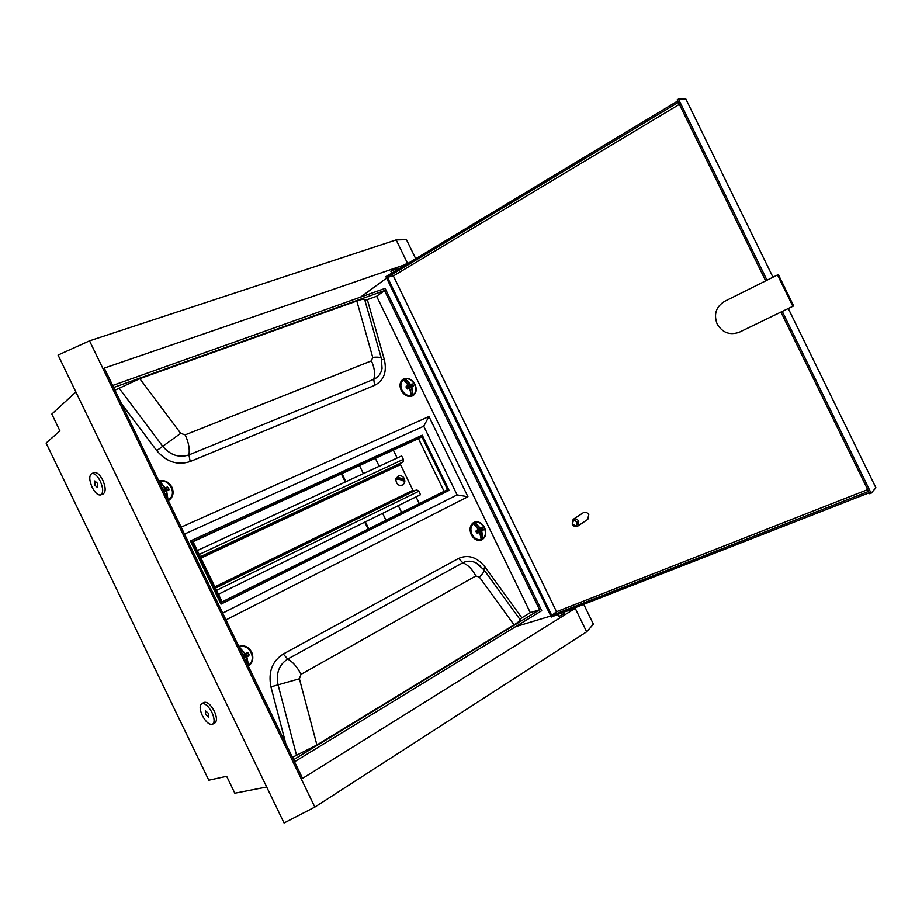 <?xml version="1.0" encoding="UTF-8"?>
<svg xmlns="http://www.w3.org/2000/svg" width="922" height="922" viewBox="0 0 922 922"><rect width="100%" height="100%" fill="white"/><g stroke="black" fill="none" stroke-linecap="round" stroke-linejoin="round"><path stroke-width="1.38" d="M396.183 269.132L391.435 270.78L396.737 268.544M564.391 613.533L559.331 616.299L563.607 613.637M75.892 391.977L51.816 414.082L59.942 430.908L46.1 443.044L208.798 780.208L226.651 776.289L234.822 793.208L266.689 786.996M419.314 503.643L416.041 496.889M397.152 457.98L393.337 450.097M385.984 520.25L382.63 513.347M363.372 473.62L359.465 465.575M375.358 458.315L379.219 466.278M398.304 505.625L401.623 512.459M89.526 340.84L314.851 807.073L284.057 822.966L58.063 355.074L89.526 340.84L396.149 239.904L407.651 263.565M574.971 607.771L586.646 631.812L593.399 624.194L583.753 604.336M396.149 239.904L406.475 239.697L415.718 258.702M314.851 807.073L586.646 631.812M406.786 264.084L104.278 368.108L302.566 778.387L574.383 608.877L574.026 608.14M406.533 263.565L401.3 267.392M386.606 278.11L360.537 297.126M574.383 608.877L564.46 611.885M550.791 616.023L515.605 626.672M341.347 473.862L345.289 481.999M364.755 522.163L368.143 529.136M341.97 473.574L345.911 481.71M365.377 521.852L368.754 528.825M100.302 481.238C97.352 475.648 94.493 473.09 91.727 473.585C88.996 475.614 89.134 480.178 92.131 487.277C95.081 492.89 97.951 495.437 100.729 494.93C103.437 492.913 103.287 488.349 100.302 481.238M100.798 494.895L103.218 493.904C105.926 491.887 105.788 487.323 102.803 480.224C99.853 474.646 96.994 472.099 94.228 472.594L94.148 472.617M94.908 485.226L97.594 487.611L97.467 483.335L94.782 480.95L94.908 485.226M211.956 712.476C208.303 705.803 204.88 702.887 201.664 703.728C199.475 705.63 199.682 709.537 202.287 715.472C205.929 722.145 209.363 725.061 212.602 724.196C214.768 722.306 214.549 718.399 211.956 712.476M214.895 722.917L214.953 722.883C217.119 720.992 216.9 717.086 214.319 711.162C210.677 704.5 207.243 701.596 204.027 702.437L201.711 703.705M205.583 714.446L208.798 717.178L208.603 713.513L205.387 710.781L205.583 714.446M724.508 301.402C715.968 306.842 713.524 314.39 717.166 324.071C722.56 332.888 730.005 335.573 739.513 332.127L793.658 305.92L778.318 274.549L724.508 301.402M577.137 522.152C574.152 519.651 572.677 520.285 572.735 524.053C575.731 526.554 577.195 525.92 577.137 522.152M572.182 524.169L573.15 519.397C575.374 518.291 577.253 518.925 578.786 521.322L577.84 526.059C575.605 527.211 573.715 526.577 572.182 524.169M587.671 519.455L588.766 514.672C587.256 512.321 585.401 511.698 583.2 512.793L573.288 519.305M869.239 492.751L551.275 617.037L385.903 276.658L677.739 100.994M868.57 491.391L551.759 615.447L387.436 277.245L678.396 102.342M867.694 489.605L556.531 611.724L393.371 275.943L679.387 104.359M766.977 280.138L678.465 99.08L685.864 99.034L772.947 277.153M788.275 308.524L875.9 487.75L871.129 493.212L782.271 311.44M678.465 99.08L677.186 99.853L765.64 280.818M780.922 312.085L869.734 493.766L871.129 493.212M387.436 277.245L393.371 275.943M551.759 615.447L556.531 611.724M792.862 306.311L777.488 274.883M197.308 550.549L401.658 455.894L403.34 459.352L403.133 461.934L400.609 463.236L400.505 464.665L412.929 490.274L414.116 491.046L416.663 489.824L418.807 491.23L420.49 494.699L218.433 594.264M248.387 666.283C252.847 662.653 253.93 657.916 251.637 652.073C248.537 646.737 244.307 644.847 238.925 646.414L238.81 646.46M471.246 534.679C473.966 539.416 477.4 541.191 481.538 540.027C485.767 537.538 486.781 533.377 484.557 527.568C481.826 522.797 478.368 521.034 474.185 522.267C470.024 524.768 469.044 528.905 471.246 534.679M480.35 540.361L481.215 539.566M401.162 390.34C404.424 395.734 408.342 397.509 412.941 395.699C416.375 393.187 417.078 389.441 415.061 384.462C411.788 379.034 407.824 377.271 403.202 379.161C399.837 381.673 399.157 385.408 401.162 390.34M168.346 500.658L168.784 500.404C173.106 497.154 174.154 492.763 171.953 487.231C168.807 481.814 164.416 479.705 158.78 480.892M168.3 500.577L169.175 499.666M192.905 541.445L222.156 601.962L447.596 489.686L421.896 436.763L192.905 541.445M222.098 601.859L444.058 491.334L418.45 438.607L193.021 541.687M418.45 438.607L421.896 436.763M444.058 491.334L447.596 489.686M239.743 646.541L238.89 646.633M473.954 522.716L473.159 522.82M408.423 385.304L403.778 379.76L402.211 379.899M222.686 613.118L457.082 494.895L423.728 426.195L184.504 534.092M191.061 540.672L190.474 541.007L220.992 604.152L449.06 490.377L422.264 435.196L191.061 540.672L221.614 603.864M285.82 743.731L270.941 686.867C268.072 672.126 272.186 661.166 283.285 654.009L458.545 558.432C468.169 554.226 476.985 557.061 484.995 566.949L521.84 617.798L530.311 612.657L376.637 296.262L367.325 299.615L384.347 359.649C387.136 371.981 383.875 380.567 374.562 385.396L190.197 461.53C177.658 465.656 166.502 462.014 156.74 450.616L121.508 403.755M225.971 619.907L467.927 496.739L428.972 416.525L181.15 527.165M356.814 300.998L139.81 378.677L180.689 433.352L185.172 434.85L371.393 360.859L372.73 357.39L356.814 300.998C361.32 299.408 363.936 298.901 364.674 299.489L364.766 299.8M364.87 300.169L367.325 299.615M376.637 296.262L384.543 290.591L113.648 387.494M114.962 390.202L139.81 378.677M294.533 761.768L541.71 610.71L385.119 288.367L112.68 385.477M293.553 759.74L539.589 609.765L384.543 290.591M521.84 617.798L519.858 619.307M520.066 619.596L520.227 619.826C520.181 620.679 518.118 622.362 514.061 624.851L316.914 744.964L292.401 757.354M530.311 612.657L539.589 609.765M467.927 496.739L457.082 494.895M428.972 416.525L423.728 426.195M238.982 646.818L245.344 653.767L247.453 652.672L248.283 653.087L248.905 655.715L246.854 656.925L248.548 665.211C257.123 659.414 249.343 643.199 239.812 646.99L239.19 647.244M247.983 665.442L248.329 665.799C257.538 659.599 249.366 642.646 239.098 646.748C242.359 645.723 245.402 646.357 248.237 648.65M248.018 665.2L246.358 657.109L248.905 655.715M243.696 656.568L249.078 654.747M243.201 655.542L247.396 653.145L245.091 654.954L245.425 655.68L248.537 654.989L248.283 653.087M243.005 655.15L247.453 652.672M476.225 530.588L478.46 529.389L473.447 523.592C470.635 526.278 470.151 529.862 472.006 534.345C474.392 538.54 477.446 540.211 481.169 539.37L479.647 532.178L477.515 533.239L476.132 531.395M477.481 532.04L481.745 531.049L482.863 538.436C489.236 533.896 482.379 519.87 475.153 522.682L480.42 528.318L481.895 527.534L483.232 529.366L481.745 531.049L477.527 532.271L479.452 530.507L483.232 529.366M474.957 539.059L480.858 539.946L479.878 540.338L481.272 539.232L479.74 532.132M477.515 533.239L476.178 531.372L478.345 529.827L476.155 531.118L478.322 529.447L473.447 523.592L472.214 523.615M473.17 523.35L472.56 523.293M473.286 522.993L474.888 523.051L472.709 523.235M482.39 539.093L481.192 539.624M482.413 538.425L481.319 531.21L483.186 530.173M477.296 531.648L482.805 529.954L482.529 527.937M478.483 529.447L481.826 527.96L477.02 530.68L478.795 529.724L479.452 530.507L478.772 530.081L482.091 528.179L481.895 527.534M480.858 539.946L482.102 538.897M474.888 523.051L480.385 528.721L476.87 530.692M477.135 532.974L479.774 532.086L476.743 532.49L479.774 532.086L481.272 539.232M472.986 523.385L470.232 527.534M472.225 523.604L473.62 523.569L478.414 529.424M406.625 388.646L406.187 386.353L408.331 385.338L403.617 379.772C400.655 382.146 400.09 385.569 401.923 390.018C404.32 394.224 407.455 396.057 411.316 395.515L409.668 388.058L406.833 388.554L409.806 387.989L411.431 395.4L409.38 387.816L411.857 387.113L413.091 394.743C419.764 390.847 412.918 376.844 405.392 379.023L410.521 384.393L412.768 384.29L413.39 386.456L411.512 386.906L413.39 386.456M406.706 387.159L410.497 384.82L406.948 386.952M407.57 388.565L411.512 386.906L412.722 395.446L411.327 395.895M407.87 388.45L413.459 385.719M410.59 396.46L411.2 395.999M400.021 384.958L402.142 380.175L403.778 379.76L408.481 385.292L406.325 387.494L408.365 385.73L406.153 386.825M407.639 388.208L412.998 385.915L412.042 384.267L410.129 384.635L404.62 378.977L403.479 379.61L404.585 379M412.63 394.731L412.756 395.423C420.086 391.043 413.033 376.591 404.839 378.896L405.127 379.38M412.099 383.829L407.34 387.586L409.207 386.422L409.875 387.228L409.184 386.791L412.768 384.29M406.395 395.688L410.613 396.46M407.478 388.992L406.452 387.851M406.095 387.136L406.187 386.353M172.506 491.668C172.645 495.425 171.25 498.283 168.334 500.254L168.495 499.586C177.462 494.63 169.706 478.46 159.783 481.411L165.142 487.842L167.389 487.023L169.049 489.167L168.841 490.055L166.651 490.977L167.965 499.563L166.156 491.172L168.841 490.055M168.184 500.346L168.334 500.254C177.877 494.814 169.763 478.057 159.229 481.226L159.172 481.699M163.851 491.368L169.049 489.167M163.332 490.297L167.343 487.519L165.292 489.87L165.637 490.585L168.495 489.398L168.253 487.508M162.987 489.57L167.389 487.023M399.03 475.579L395.722 478.587C396.16 484.465 398.673 486.505 403.283 484.73L403.49 484.511M404.839 481.307L404.493 482.817C403.848 480.673 401.289 479.463 396.829 479.198L397.186 477.688L404.85 481.077C403.905 479.014 401.347 477.884 397.186 477.688M216.543 590.357L418.807 491.23M414.116 491.046L215.46 588.109L416.663 489.824M214.861 586.865L412.929 490.274M200.95 558.098L400.505 464.665M200.351 556.842L400.609 463.236M200.293 556.727L403.133 461.934M199.187 554.445L403.34 459.352M372.73 357.39C377.64 356.883 380.509 357.217 381.351 358.381L382.054 368.431C381.017 373.698 378.25 377.329 373.779 379.299L188.941 454.903C179.099 458.096 170.374 455.226 162.745 446.294L119.088 388.15M180.689 433.352L156.74 450.616M185.172 434.85C188.63 442.364 189.897 449.049 188.941 454.903L190.197 461.53M371.393 360.859C374.493 367.624 375.289 373.767 373.779 379.299L374.562 385.396M381.639 359.465L384.347 359.649M364.674 299.489L381.489 358.877M514.061 624.851L479.405 577.126L475.821 575.985L301.01 674.362L299.396 678.788L316.914 744.964M270.941 686.867L278.075 684.839C275.805 673.302 279.009 664.716 287.687 659.069L462.844 562.789C467.062 560.611 471.511 560.668 476.213 562.973L480.754 566.2L476.213 562.973L484.073 569.969C484.419 571.26 482.863 573.645 479.405 577.126M296.573 755.36L278.075 684.839L299.396 678.788M283.285 654.009L287.687 659.069C292.827 661.858 297.264 666.963 301.01 674.362M458.545 558.432L462.844 562.789C468.099 564.956 472.421 569.358 475.821 575.985M484.995 566.949L483.439 569.105M483.796 569.566L520.227 619.826M243.857 656.925L245.425 655.68L244.641 655.162L243.35 655.853M243.984 657.179L246.497 656.625L244.18 657.593M239.49 647.417L245.333 654.217L243.178 655.496M476.686 532.916L475.983 531.475M474.3 522.947L473.263 523.373M406.464 387.874L406.786 388.577M411.35 395.849L412.353 395.261M404.562 379.345L403.801 379.772M164.151 492.002L166.306 490.711L164.001 491.668L165.637 490.585L163.505 490.654M159.46 481.826L165.153 488.303L163.182 489.997M91.727 473.585L94.228 472.594M212.602 724.196L214.953 722.883M564.414 613.579L563.722 612.173M396.714 268.498L397.336 269.777M577.84 526.059L587.833 519.351M390.893 271.356L391.758 273.131M558.548 616.392L557.649 614.548M474.381 522.543L474.438 522.52C482.425 519.501 489.524 533.976 482.609 538.967L481.33 539.554M412.722 395.446L411.685 396.057M404.85 481.077C404.481 477.4 402.441 475.579 398.742 475.614M403.283 484.73L404.666 482.333"/></g></svg>
